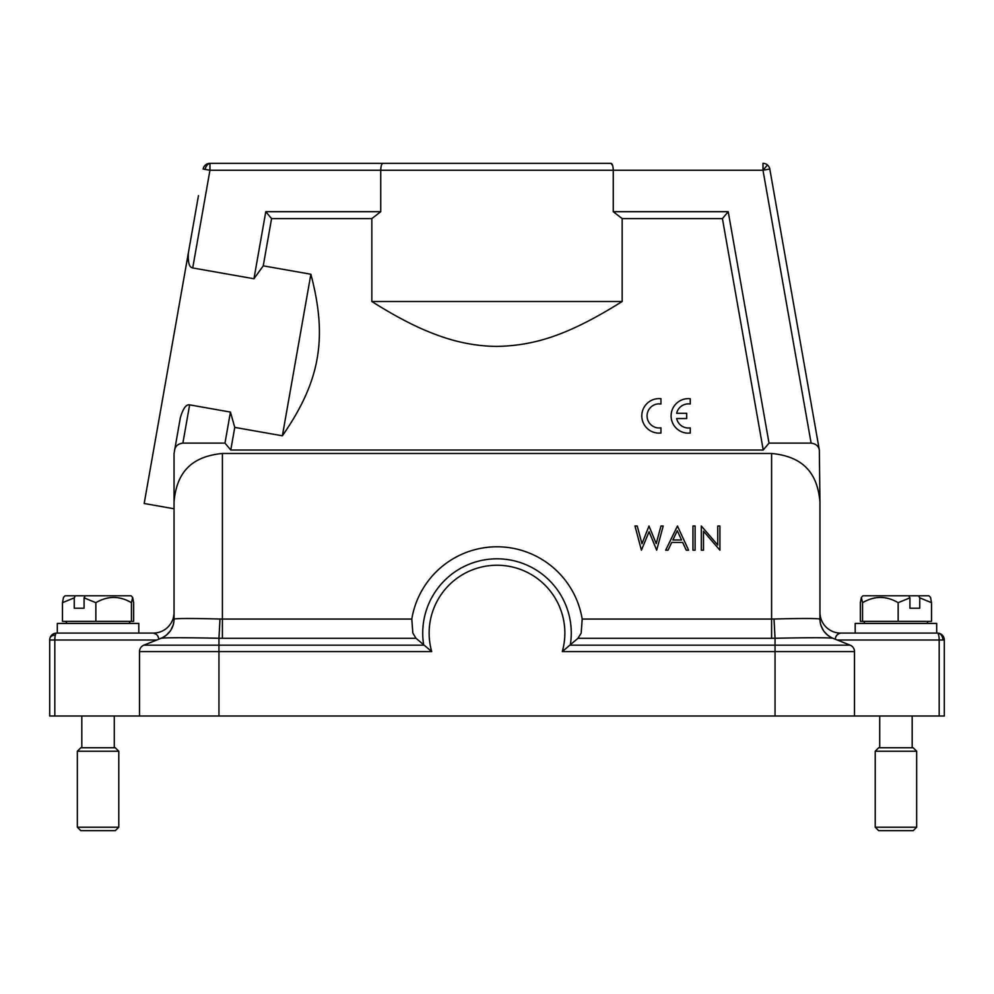 <?xml version="1.0" encoding="UTF-8"?>
<svg xmlns="http://www.w3.org/2000/svg" width="994" height="994" viewBox="0 0 994 994"><rect width="100%" height="100%" fill="white"/><g stroke="black" fill="none" stroke-linecap="round" stroke-linejoin="round"><path stroke-width="1.49" d="M832.873 638.26L832.897 638.26A20.725 20.725 90 0 1 819.951 619.063L819.951 501.833C817.627 475.964 805.898 456.743 771.592 453.475L222.407 453.475C188.102 456.743 176.373 475.964 174.049 501.833L174.049 619.063A20.725 20.725 90 0 1 161.078 638.272L162.034 638.098M174.049 508.766L174.049 612.428A20.725 20.725 90 0 0 174.049 612.366L174.049 508.766L144.18 503.498L188.413 252.638C187.779 262.329 189.22 267.436 192.724 267.958L253.955 278.755L263.248 265.833L310.873 274.232L282.383 435.794L234.758 427.395L230.446 412.075L189.63 404.869C186.151 404.16 183.058 408.472 180.336 417.803L174.658 450.021C175.366 446.095 178.1 443.784 182.884 443.113L224.979 443.113L230.77 450.021L763.23 450.021L769.021 443.113L811.116 443.113C815.9 443.784 818.634 446.095 819.342 450.021L819.951 501.833M771.592 453.475L771.592 619.063L774.015 619.026C801.015 618.318 816.31 618.318 819.888 619.026C820.348 628.071 824.685 634.483 832.897 638.272C828.238 637.552 808.954 637.552 775.047 638.272L775.047 715.991L49.7 715.991L49.7 639.999L54.819 639.999A6.908 1.789 -90 0 1 55.341 635.116A6.908 1.789 -90 0 1 56.608 633.091L153.325 633.091C156.779 633.973 158.555 636.023 158.655 639.241L158.208 639.428M174.049 619.063L174.112 619.026C177.702 618.318 192.998 618.318 219.985 619.026L222.407 619.063L222.407 638.297L416.026 638.297L412.833 633.091L411.802 619.063A86.354 86.354 90 0 1 582.198 619.063L581.167 633.091L577.974 638.297L771.592 638.297L775.047 638.272L774.015 619.026M416.026 638.297L431.707 651.579A67.853 67.853 -90 0 1 497 565.238A67.853 67.853 -90 0 1 562.293 651.579L577.974 638.297M219.985 619.026L218.953 638.272C185.058 637.552 165.774 637.552 161.103 638.272L143.844 645.168A6.908 6.908 -90 0 0 139.508 651.579L139.582 650.573M139.508 651.579L139.508 715.991L139.508 651.579L431.707 651.579M819.951 619.063L819.951 612.366A20.725 20.725 90 0 0 840.675 633.091L937.392 633.091A6.908 6.908 90 0 1 944.3 639.999L944.3 715.991L944.3 639.999L944.3 715.991L854.492 715.991L854.492 651.579L854.492 715.991L775.047 715.991M562.293 651.579L854.492 651.579L854.281 649.89A6.908 6.908 90 0 1 854.492 651.567A6.908 6.908 -90 0 0 850.156 645.168L832.897 638.272L850.156 645.168L570.283 645.168A74.277 74.277 -90 0 0 496.925 558.814A74.277 74.277 -90 0 0 423.717 645.168L143.844 645.168L161.103 638.272C169.315 634.483 173.652 628.071 174.112 619.026M851.759 646.075L850.466 645.305A6.908 6.908 90 0 1 851.746 646.063M820.858 625.127L823.405 630.507M824.138 631.538L827.704 635.216M840.675 633.091C837.221 633.973 835.445 636.023 835.345 639.241L834.885 639.055M836.202 636.185L837.594 634.346M807.066 637.763L814.571 637.726M822.398 637.763L827.517 637.862M157.835 636.247L158.158 636.992M138.812 633.091L57.304 633.091L57.304 623.424L138.812 623.424L138.812 633.091M166.309 635.216L170.471 630.693M170.682 630.382L173.13 625.127M174.049 501.833L174.049 453.475L180.336 417.803L174.049 453.475M174.049 612.428A20.725 20.725 90 0 1 153.325 633.091M209.958 163.438L209.958 163.339A6.908 6.908 -90 0 0 203.149 169.042L209.958 170.247L209.958 163.438A6.908 4.883 100 0 0 205.149 169.402M205.522 164.954A6.908 6.908 90 0 1 209.958 163.339L383.013 163.339L209.958 163.339M198.465 195.656L188.413 252.638M837.221 639.999L944.3 639.999A6.908 6.908 -90 0 0 937.392 633.091A6.908 1.789 90 0 1 939.181 639.999L939.181 715.991M936.696 633.091L936.696 623.424L855.188 623.424L855.188 633.091M919.748 597.841L919.748 608.216L909.92 608.216L909.92 597.841L908.777 595.791L918.618 595.791L919.748 597.841L931.527 602.687L931.527 621.349L860.357 621.349L860.357 602.687L861.351 597.394L862.556 602.687C874.447 595.717 886.313 595.717 898.141 602.687L898.141 621.349M909.92 597.841L898.141 602.687M919.748 608.216L909.92 608.216M861.351 597.394L862.954 595.791L908.777 595.791M862.556 602.687L862.556 621.349M931.527 602.687L930.533 597.394L928.93 595.791L918.618 595.791M49.7 639.999A6.908 6.908 90 0 1 49.924 638.272A6.908 6.908 -90 0 0 49.7 639.999A6.908 6.908 0 0 1 49.924 638.272A6.908 4.721 14.5 0 1 55.341 635.116M56.608 633.091A6.908 6.908 -90 0 0 49.924 638.272L49.924 638.272A6.908 6.908 0 0 1 56.608 633.091M875.217 751.216L878.671 747.761L913.213 747.761L916.667 751.216L916.667 827.207L875.217 827.207L875.217 751.216L916.667 751.216M916.667 827.207L913.213 830.661L878.671 830.661L875.217 827.207M77.333 751.216L80.787 747.761L115.329 747.761L118.783 751.216L118.783 827.207L77.333 827.207L77.333 751.216L118.783 751.216M118.783 827.207L115.329 830.661L80.787 830.661L77.333 827.207M769.021 443.113L728.217 211.697L613.261 211.697L613.261 170.247C613.087 165.911 612.329 163.612 610.987 163.339L612.726 165.774M610.987 163.339L383.013 163.339L610.987 163.339M224.979 443.113L230.446 412.075M230.77 450.021L234.758 427.395M371.843 218.605L380.739 211.697L265.783 211.697L271.573 218.605L371.843 218.605L371.843 301.505C395.177 316.266 415.803 327.014 433.707 333.748C454.917 342.048 476.014 346.26 497 346.409C535.803 345.601 569.587 334.419 622.157 301.505L622.157 218.605L722.427 218.605L763.23 450.021M271.573 218.605L263.248 265.833M282.383 435.794C320.155 381.46 327.796 338.233 310.873 274.232M265.783 211.697L253.955 278.755M192.724 267.958L209.958 170.247L380.739 170.247L380.739 211.697M811.116 443.113L762.994 170.247L769.803 169.042A6.908 6.908 -90 0 0 762.994 163.339L762.994 170.247L380.739 170.247C380.901 165.948 381.659 163.637 383.013 163.339M819.342 450.021L769.803 169.042L819.342 450.021M728.217 211.697L722.427 218.605M613.261 211.697L622.157 218.605M622.157 301.505L371.843 301.505M690.258 433.073L690.258 427.867A12.065 12.065 90 0 1 676.641 418.524L686.692 418.524L686.692 413.293L676.653 413.293A12.065 12.065 90 0 1 690.258 404.011L690.258 398.743A17.271 17.271 -90 0 0 671.161 414.436A17.271 17.271 -90 0 0 687.314 433.148L690.258 433.073M660.96 433.049L660.96 427.83A12.065 12.065 90 0 1 647.119 417.082A12.065 12.065 90 0 1 658.612 403.862L660.96 403.986L660.96 398.706A17.271 17.271 -90 0 0 641.863 414.411A17.271 17.271 -90 0 0 658.016 433.111L660.96 433.049M84.08 597.841L95.859 602.687C107.762 595.717 119.615 595.717 131.444 602.687L132.649 597.394L133.643 602.687L133.643 621.349L62.473 621.349L62.473 602.687L74.252 597.841L75.382 595.791L85.223 595.791L84.08 597.841L84.08 608.216L74.252 608.216L74.252 597.841M95.859 602.687L95.859 621.349M74.252 608.216L84.08 608.216M75.382 595.791L65.07 595.791L63.467 597.394L62.473 602.687M131.444 602.687L131.444 621.349M85.223 595.791L131.046 595.791L132.649 597.394M701.317 550.191L703.491 550.191L703.491 531.206L719.917 550.191L719.917 526.012L717.755 526.012L717.755 545.047L701.317 526.012L701.317 550.191M692.955 526.012L692.955 550.191L695.117 550.191L695.117 526.012L692.955 526.012M677.448 526.012L665.669 550.191L668.043 550.191L671.72 542.438L682.679 542.438L686.258 550.191L688.606 550.191L677.448 526.012M672.901 539.966L677.274 530.721L681.536 539.966L672.901 539.966M634.98 526.012L641.416 550.191L649.094 531.703L656.674 550.191L663.197 526.012L660.973 526.012L656.214 543.619L648.995 526.012L641.962 543.743L637.229 526.012L634.98 526.012M411.802 619.063L222.407 619.063L222.407 453.475M771.592 638.297L771.592 619.063L582.198 619.063M218.953 715.991L218.953 638.272L222.407 638.297M54.819 715.991L54.819 639.999L156.779 639.999M937.392 633.091A6.908 5.479 90 0 1 942.871 639.999M189.63 404.869L182.884 443.113M762.994 170.247L767.443 164.954M927.029 623.424L928.061 621.349M864.855 623.424L863.823 621.349M879.715 715.991L879.715 747.761M912.181 715.991L912.181 747.761M81.819 715.991L81.819 747.761M114.285 715.991L114.285 747.761M66.971 623.424L65.939 621.349M129.145 623.424L130.177 621.349"/></g></svg>
